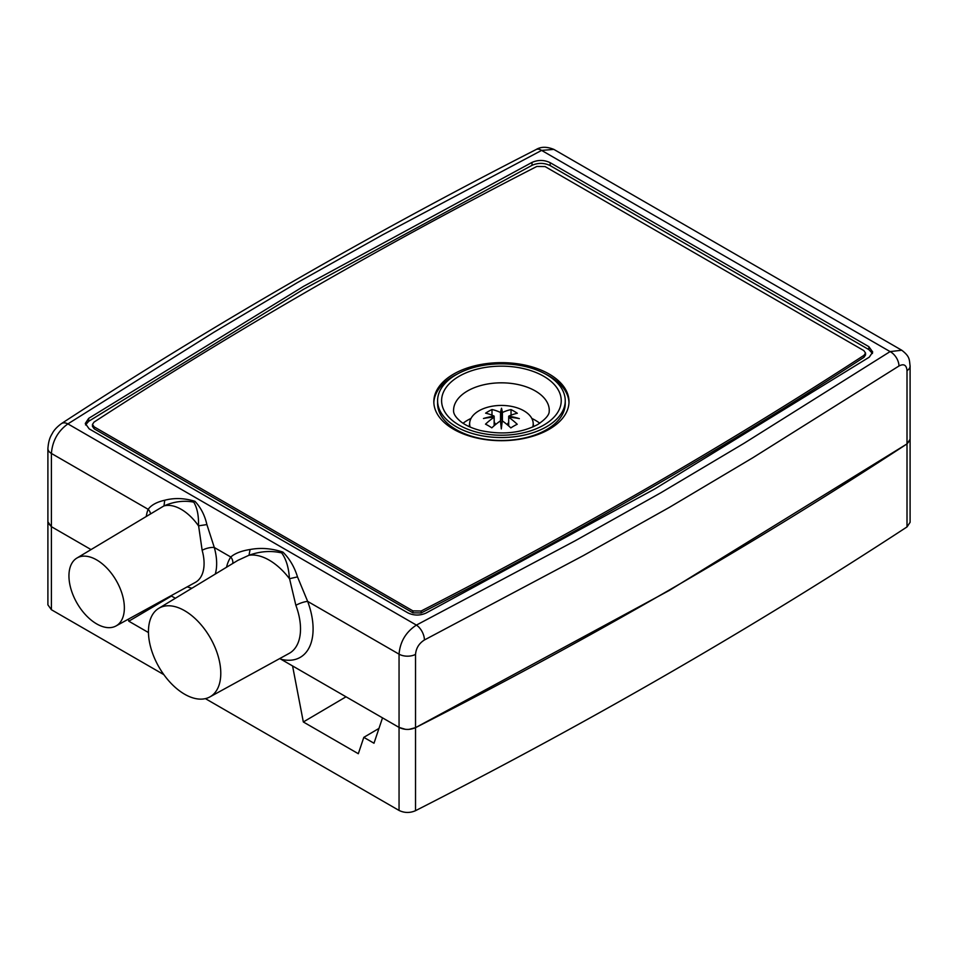 <?xml version="1.0" encoding="UTF-8"?>
<svg xmlns="http://www.w3.org/2000/svg" width="958" height="958" viewBox="0 0 958 958"><rect width="100%" height="100%" fill="white"/><g stroke="black" fill="none" stroke-linecap="round" stroke-linejoin="round"><path stroke-width="1.44" d="M346.03 696.801L303.327 721.973L292.573 665.942L279.772 658.541M405.45 729.325L399.055 727.409L382.517 717.865L373.991 743.228L363.812 737.349L358.316 753.718L303.327 721.973M171.494 596.032L128.803 621.203L128.408 619.155M148.466 632.555L128.803 621.203M910.004 440.117L907.01 443.901C753.443 544.407 589.625 638.998 415.533 727.649L409.006 729.385M163.854 674.648L51.409 609.731L51.409 526.696L90.95 549.533L51.409 526.696L48.092 523.02M415.533 810.684L415.533 727.649L669.331 590.427L907.01 443.901L910.1 439.267L910.1 522.302L907.01 526.924C753.443 627.442 589.625 722.021 415.533 810.684C409.928 813.114 404.432 813.031 399.055 810.444L205.395 698.633M51.409 609.731L47.9 604.845L47.9 448.572A11.963 6.91 0 0 0 51.409 453.445L148.167 509.309A50.091 28.92 -120 0 0 146.334 515.955M378.973 728.415L363.812 737.349M163.986 505.92L164.728 500.232C174.416 497.717 184.487 498.076 194.941 501.309C200.773 507.477 204.761 515.236 206.892 524.577L198.498 525.834A41.278 23.83 -120 0 0 163.986 505.92C173.997 501.525 183.912 500.268 193.744 502.136C197.24 507.956 198.821 515.859 198.498 525.834M215.263 574.082A50.091 28.92 -120 0 0 214.305 547.497L206.892 524.577M232.758 563.472A8.969 7.041 33.3 0 0 230.77 557.005L214.305 547.497A8.969 2.982 -15.6 0 0 202.15 550.299L198.617 525.93M150.43 513.476A8.969 6.694 22.4 0 0 148.167 509.309C151.268 505.046 156.789 502.016 164.74 500.232M163.938 505.908L76.82 558.107A39.182 22.621 60 0 1 116.241 580.584A39.182 22.621 60 0 1 116.002 625.969A39.182 22.621 60 0 1 96.65 623.886A39.182 22.621 60 0 1 71.12 589.577A39.182 22.621 60 0 1 76.82 558.107M171.003 595.756L175.362 598.271M307.662 601.396A8.969 2.048 -20.5 0 0 295.866 605.312L289.555 578.704L297.495 576.884L307.662 601.396L399.055 654.158A11.963 6.91 0 0 0 415.533 654.398C416.071 648.183 419.029 643.381 424.418 639.98A11.963 6.55 -117.6 0 0 416.395 625.095C405.869 632.029 400.097 641.716 399.055 654.158L399.055 727.409L280.886 659.2A62.054 35.829 -120 0 0 307.662 601.396M279.76 658.553L280.886 659.2M248.996 555.281C260.109 551.245 271.018 550.455 281.712 552.934C286.214 559.232 288.777 567.795 289.424 578.62A53.241 30.74 -120 0 0 249.008 555.281L250.086 549.509C260.78 547.509 271.737 548.371 282.921 552.107C289.567 558.67 294.417 566.932 297.495 576.884M248.948 555.269L237.919 560.346M250.062 549.509C241.404 550.862 234.973 553.353 230.77 557.005A62.054 35.829 -120 0 0 226.531 567.244M184.619 694.215A51.145 29.53 60 0 1 151.292 649.428A51.145 29.53 60 0 1 158.741 608.342A51.145 29.53 60 0 1 210.197 637.693A51.145 29.53 60 0 1 209.874 696.921A51.145 29.53 60 0 1 184.619 694.215M553.868 149.4C546.814 146.538 540.875 146.598 536.061 149.568A11.963 6.55 62.4 0 1 541.605 150.406L553.868 149.4L901.765 350.245L890.102 351.598L744.103 443.255L660.876 492.747L575.135 540.803L416.395 625.095L67.898 423.891C57.899 431.124 52.391 440.967 51.409 453.445L51.409 526.696L47.9 521.823M415.533 654.398L415.533 727.649C409.928 730.08 404.432 730.008 399.055 727.409L399.055 810.444M539.785 423.256A47.852 27.626 0 0 0 531.81 418.43M471.013 418.43A47.852 27.626 0 0 0 463.049 423.256M456.283 426.753A63.827 36.847 0 0 0 525.846 434.74A63.827 36.847 0 0 0 565.244 400.695A63.827 36.847 0 0 0 501.417 363.848A63.827 36.847 0 0 0 437.59 400.695A63.827 36.847 0 0 0 456.283 426.753M565.244 400.695L565.244 403.617A63.827 36.847 180 0 1 525.846 437.662A63.827 36.847 180 0 1 456.283 429.675A63.827 36.847 180 0 1 437.59 403.617L437.59 400.695M872.463 353.502L868.858 349.598L550.155 165.59C544.228 162.74 538.18 162.656 532.013 165.339L303.47 289.34L88.687 421.292L85.537 424.933M868.858 346.664L550.155 162.668C544.228 159.818 538.18 159.723 532.013 162.405L303.47 286.406L88.687 418.359L85.286 423.472L89.142 428.837L407.845 612.833C413.772 615.683 419.82 615.778 425.987 613.096L654.53 489.095L869.313 357.142L872.714 352.029L868.858 346.664L868.858 349.598M907.01 526.924L907.01 370.65C906.519 365.01 903.837 363.465 898.963 366.004A11.963 7.245 57.5 0 0 890.102 351.598L541.605 150.406L382.865 234.698L297.124 282.754L213.897 332.246L67.898 423.891A11.963 7.245 -122.5 0 0 61.48 423.58C57.312 426.657 54.378 429.723 52.678 432.765C51.229 435.543 48.702 438.345 47.9 448.572M532.696 427.052A31.782 18.346 0 0 0 533.139 422.646A31.782 18.346 0 0 0 524.026 410.886A31.782 18.346 0 0 0 490.256 406.599A31.782 18.346 0 0 0 469.695 422.646A31.782 18.346 0 0 0 470.139 427.052M500.543 421.783L501.525 408.216A59.791 3.964 87.3 0 1 502.399 412.491A59.647 34.644 -59.7 0 1 511.033 409.593A57.061 32.74 60.3 0 1 514.183 411.293A57.061 32.74 60.3 0 1 517.332 413.281A59.647 34.644 120.3 0 0 508.698 416.179A59.791 48.607 9.2 0 1 519.356 418.634A59.791 48.666 172 0 0 508.686 417.257A59.647 34.225 60.3 0 1 517.224 424.262A57.061 33.147 120.3 0 0 510.842 427.903A59.647 34.225 -119.7 0 0 502.303 420.897A59.791 4.55 93.1 0 0 501.309 428.933A59.791 3.964 -92.7 0 0 500.435 420.885A59.647 34.644 120.3 0 0 491.801 427.843A57.061 32.74 -119.7 0 0 488.652 425.855A57.061 32.74 -119.7 0 0 485.502 424.154A59.647 34.644 -59.7 0 1 494.136 417.197A59.791 48.607 -170.8 0 0 483.467 418.502A59.791 48.666 -8 0 1 494.148 416.119L494.292 425.615M500.531 421.628L500.531 412.479A59.791 4.55 -86.9 0 1 501.525 408.216M501.525 415.724L502.279 421.077M502.399 412.491L502.399 420.957M508.686 425.939L508.698 416.179M494.136 425.747L494.136 417.197M502.148 422.023L500.555 421.903M494.148 416.119A59.647 34.225 -119.7 0 0 485.61 413.161A57.061 33.147 -59.7 0 1 491.993 409.521A59.647 34.225 60.3 0 1 500.531 412.479M501.453 427.627L501.453 422.43M507.117 424.574L508.686 422.298M511.033 415.185L511.033 409.593M491.993 409.521L491.993 415.173M494.148 422.023L495.741 424.394M94.207 426.885L92.459 424.442L94.016 422.119C232.806 331.815 380.41 246.589 536.839 166.453L545.078 166.572L863.793 350.58L865.541 353.011L863.984 355.334C725.194 445.65 577.59 530.864 421.161 611L412.922 610.881L94.207 426.885L94.207 428.837L92.459 426.394L92.459 424.442M865.541 353.011L865.541 354.963L863.984 357.286C725.194 447.602 577.59 532.816 421.161 612.952L412.922 612.833L94.207 428.837M453.625 429.268A67.587 39.027 0 0 0 527.283 437.722A67.587 39.027 0 0 0 569.004 401.665A67.587 39.027 0 0 0 501.417 362.651A67.587 39.027 0 0 0 433.83 401.665A67.587 39.027 0 0 0 453.625 429.268M568.98 402.647A67.587 39.027 0 0 0 545.401 373.991M457.433 373.991A67.587 39.027 0 0 0 433.842 402.647M187.253 586.835A50.091 28.92 -120 0 0 191.935 588.224M202.15 550.299A41.122 23.734 60 0 1 195.312 582.404L116.002 625.969M295.866 605.312A53.085 30.644 60 0 1 289.196 653.368L209.874 696.921M453.565 410.455A47.852 27.626 180 0 1 501.417 382.829A47.852 27.626 180 0 1 549.269 410.455C548.826 411.281 551.401 415.305 537.725 424.514C521.332 433.148 502.172 435.124 480.281 430.477C472.09 428.31 465.648 425.4 460.93 421.748C455.804 417.556 453.35 413.796 453.565 410.455M543.713 425.113A59.815 34.536 0 0 0 516.901 367.333A59.815 34.536 0 0 0 443.638 409.629A59.815 34.536 0 0 0 543.713 425.113M88.687 418.359L88.687 421.292M550.155 162.668L550.155 165.59M532.013 162.405L532.013 165.339M898.963 366.004L752.796 457.768L669.331 507.405L583.35 555.592L424.418 639.98M907.01 370.65A11.963 6.91 0 0 0 910.1 366.004C909.226 359.753 910.184 356.699 901.765 350.245M863.984 357.286L863.984 355.334M421.161 612.952L421.161 611M412.922 612.833L412.922 610.881M158.741 608.342L238.123 560.214M536.061 149.568C368.135 235.273 209.934 326.606 61.48 423.58M910.1 439.267L910.1 366.004M469.695 422.646L469.264 426.657M533.139 422.646L533.57 426.657"/></g></svg>
